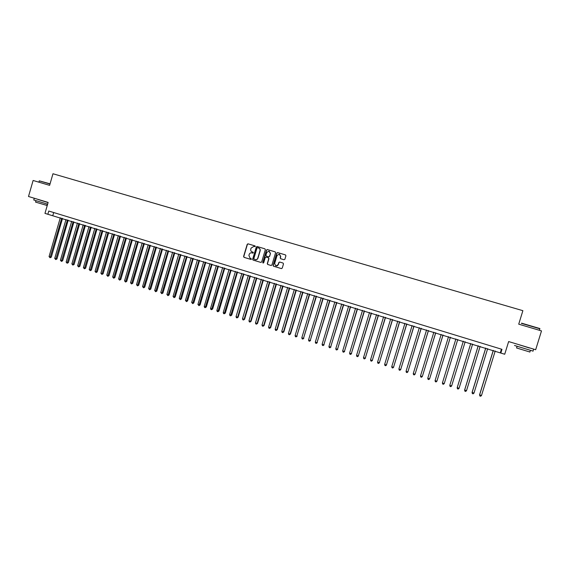 <?xml version="1.0" encoding="UTF-8"?>
<svg xmlns="http://www.w3.org/2000/svg" width="570" height="570" viewBox="0 0 570 570"><rect width="100%" height="100%" fill="white"/><g stroke="black" fill="none" stroke-linecap="round" stroke-linejoin="round"><path stroke-width="0.85" d="M255.296 246.496L254.975 245.884L247.979 243.817L247.209 244.323L243.59 256.486L244.038 257.355L250.95 259.435L251.541 259.094L250.031 258.096L248.898 255.424L249.197 254.412C249.71 253.137 250.622 252.624 251.926 252.866L253.415 252.795L252.161 251.904C250.964 251.384 250.501 250.458 250.764 249.133L251.071 248.121L253.614 246.525L255.296 246.496M284.017 259.728L284.886 259.243L285.919 255.787L285.456 254.904L277.618 252.581L276.749 253.073L273.087 265.349L273.472 266.204L281.373 268.584L282.243 268.099L283.49 263.924L283.048 263.048L279.671 262.043L278.801 262.528L278.189 264.594C277.697 265.741 276.87 266.154 275.702 265.827L274.64 263.532L277.056 255.445L279.272 254.12L280.604 256.5L280.198 257.847L280.661 258.73L284.017 259.728M500.823 353.058L504.721 354.248L508.639 341.565L535.672 349.731L541.5 330.906L518.721 324.166L522.882 310.679L52.967 173.75L49.619 185.357L33.117 180.476L28.5 196.493L48.137 202.428L44.966 213.38L500.823 353.058L501.971 349.332L48.785 211.042L47.852 214.263M265.335 249.689L264.886 248.819L257.084 246.511L256.293 247.017L252.667 259.208L253.016 260.048L260.832 262.407L261.694 261.922L265.335 249.689M267.351 249.546L275.139 251.847L275.595 252.731L271.933 265L271.071 265.485L267.658 264.452L267.28 263.604L268.762 258.637L268.328 257.761L266.105 257.099L265.242 257.583L263.703 262.749L263.041 263.062L262.784 262.471L266.489 250.031L267.294 249.532L275.217 251.883M53.687 212.539L52.839 215.474M501.436 349.168L500.389 352.559M253.109 252.189L252.204 251.919M251.926 252.866L252.845 253.144M255.046 245.912L248.164 243.882L247.394 244.388L243.782 256.536L244.231 257.405L251.028 259.45M264.964 248.848L257.334 246.589L256.479 247.074L252.852 259.257L253.301 260.134L260.925 262.428M257.583 247.694L256.985 248.028L253.8 258.737L255.061 259.635C256.372 259.884 257.284 259.371 257.804 258.096L259.984 250.764C260.248 249.411 259.763 248.477 258.538 247.971L257.583 247.694M255.189 259.671L255.246 259.685C256.55 259.934 257.462 259.421 257.982 258.146L257.804 258.096M258.645 248.007L258.716 248.028C259.941 248.541 260.426 249.468 260.162 250.821L257.982 258.146M271.163 265.506L267.736 264.48M266.105 257.099L268.498 257.811L268.933 258.687L267.458 263.646L267.907 264.53M267.522 249.603L266.66 250.088L263.041 263.062M270.301 253.479L268.962 251.099L266.774 252.432L265.926 255.267L266.375 256.144L268.591 256.806L269.453 256.322L270.472 253.529L269.211 251.178M270.472 253.529L269.624 256.372L268.762 256.856L266.382 256.144M279.507 254.191L280.768 256.55L280.362 257.897L280.782 258.766M276.008 265.919L278.189 264.594M279.785 262.079L278.965 262.57L278.352 264.637M285.541 254.933L277.74 252.624L276.92 253.123L273.258 265.392L273.714 266.276L281.466 268.605M60.306 217.761L49.063 256.578L50.474 257.034L51.293 257.148L62.508 218.438M51.293 257.148L50.06 257.747L61.724 218.196M50.06 257.747L49.063 256.578M39.316 180.84L50.06 183.818M50.003 184.01L39.266 180.868M47.624 204.181L33.765 199.992L34.207 198.467M48.087 202.592L37.841 199.415M46.883 205.421L35.561 202.108L35.946 200.761M46.377 202.001L37.869 199.322M46.398 201.93L48.122 202.457M521.614 323.169L539.811 328.527M539.933 328.805L521.322 323.325M533.028 351.099L514.51 345.47M529.38 347.892L519.298 344.836M529.893 352.018L516.562 347.957L517.04 346.418M529.345 347.985L519.313 344.793M539.769 328.455L539.469 330.301M65.999 219.507L54.727 258.395L56.145 258.851L56.95 258.965L68.201 220.184M56.95 258.965L55.725 259.571L67.431 219.942M55.725 259.571L54.727 258.395M71.72 221.26L60.413 260.226L61.838 260.682L62.636 260.796L73.915 221.93M62.636 260.796L61.418 261.402L73.152 221.702M61.418 261.402L60.413 260.226M77.463 223.02L66.127 262.065L67.559 262.521L68.35 262.627L79.657 223.689M68.35 262.627L67.125 263.24L78.902 223.461M67.125 263.24L66.127 262.065M83.234 224.787L71.863 263.903L73.302 264.366L74.079 264.473L85.422 225.456M74.079 264.473L72.86 265.086L84.674 225.228M72.86 265.086L71.863 263.903M89.02 226.561L77.62 265.755L79.066 266.219L79.836 266.318L91.207 227.231M79.836 266.318L78.624 266.938L90.473 227.003M78.624 266.938L77.62 265.755M94.834 228.342L83.405 267.615L84.852 268.078L85.614 268.178L97.014 229.005M85.614 268.178L84.403 268.798L96.294 228.784M84.403 268.798L83.405 267.615M100.676 230.13L89.212 269.482L90.666 269.945L91.414 270.038L102.849 230.793M91.414 270.038L90.21 270.665L102.137 230.572M90.21 270.665L89.212 269.482M106.533 231.926L95.04 271.356L96.501 271.826L97.235 271.911L108.706 232.589M97.235 271.911L96.038 272.538L108.008 232.375M96.038 272.538L95.04 271.356M112.425 233.729L100.89 273.237L102.358 273.707L103.085 273.792L114.591 234.391M103.085 273.792L101.895 274.419L113.9 234.177M101.895 274.419L100.89 273.237M118.332 235.538L106.768 275.125L108.243 275.595L108.963 275.68L120.498 236.201M108.963 275.68L107.773 276.315L119.814 235.987M107.773 276.315L106.768 275.125M124.267 237.355L112.675 277.02L114.15 277.497L114.855 277.576L126.426 238.018M114.855 277.576L113.672 278.21L125.756 237.811M113.672 278.21L112.675 277.02M130.224 239.179L118.596 278.922L120.085 279.4L120.783 279.478L132.383 239.842M120.783 279.478L119.6 280.119L131.72 239.635M119.6 280.119L118.596 278.922M136.209 241.01L124.545 280.839L126.041 281.316L126.725 281.388L138.36 241.673M126.725 281.388L125.55 282.036L137.712 241.473M125.55 282.036L124.545 280.839M142.222 242.856L130.523 282.756L132.019 283.24L132.696 283.304L144.367 243.511M132.696 283.304L131.528 283.953L143.726 243.312M131.528 283.953L130.523 282.756M148.257 244.701L136.522 284.687L138.025 285.171L138.695 285.235L150.395 245.357M138.695 285.235L137.527 285.884L149.767 245.164M137.527 285.884L136.522 284.687M154.313 246.554L142.55 286.625L144.06 287.109L144.716 287.166L156.451 247.209M144.716 287.166L143.554 287.822L155.831 247.024M143.554 287.822L142.55 286.625M160.398 248.42L148.599 288.57L150.117 289.054L150.758 289.111L162.528 249.076M150.758 289.111L149.604 289.774L161.923 248.891M149.604 289.774L148.599 288.57M166.511 250.294L154.677 290.522L156.201 291.006L156.835 291.063L168.635 250.942M156.835 291.063L155.681 291.726L168.043 250.757M155.681 291.726L154.677 290.522M172.646 252.168L160.776 292.481L162.308 292.973L162.927 293.023L174.769 252.823M162.927 293.023L161.787 293.685L174.185 252.645M161.787 293.685L160.776 292.481M178.809 254.056L166.903 294.448L168.442 294.939L169.055 294.989L180.925 254.705M169.055 294.989L167.915 295.659L180.348 254.534M167.915 295.659L166.903 294.448M184.993 255.951L173.059 296.429L174.598 296.92L175.204 296.963L187.11 256.6M175.204 296.963L174.064 297.64L186.547 256.429M174.064 297.64L173.059 296.429M191.207 257.854L179.237 298.409L180.783 298.908L181.374 298.944L193.316 258.502M181.374 298.944L180.248 299.628L192.767 258.331M180.248 299.628L179.237 298.409M197.448 259.77L185.442 300.404L186.996 300.903L187.573 300.939L199.55 260.412M187.573 300.939L186.454 301.623L199.016 260.248M186.454 301.623L185.442 300.404M203.718 261.687L191.677 302.406L193.237 302.912L193.8 302.941L205.813 262.328M193.8 302.941L192.681 303.625L205.286 262.171M192.681 303.625L191.677 302.406M210.009 263.618L197.933 304.423L199.5 304.921L200.056 304.95L212.104 264.259M200.056 304.95L198.944 305.641L211.584 264.095M198.944 305.641L197.933 304.423M216.329 265.549L204.217 306.439L205.791 306.945L206.333 306.966L218.417 266.19M206.333 306.966L205.229 307.665L217.911 266.033M205.229 307.665L204.594 307.458L204.217 306.439M222.678 267.494L210.53 308.47L212.111 308.976L212.638 308.99L224.758 268.135M212.638 308.99L211.541 309.695L224.267 267.986M211.541 309.695L210.907 309.489L210.53 308.47M229.055 269.446L216.864 310.507L218.453 311.013L218.973 311.028L231.128 270.087M218.973 311.028L217.875 311.733L230.651 269.938M217.875 311.733L217.241 311.526L216.864 310.507M235.453 271.406L223.233 312.552L224.829 313.065L225.335 313.072L237.526 272.047M225.335 313.072L224.245 313.778L237.056 271.897M224.245 313.778L223.604 313.578L223.233 312.552M241.88 273.379L229.624 314.604L231.228 315.117L231.719 315.125L243.946 274.013M231.719 315.125L230.636 315.837L243.497 273.871M230.636 315.837L229.995 315.63L229.624 314.604M248.342 275.353L236.044 316.671L237.654 317.184L238.139 317.184L250.401 275.987M238.139 317.184L237.056 317.903L237.654 317.184L249.959 275.852M237.056 317.903L236.415 317.697L236.044 316.671M254.826 277.341L242.492 318.744L244.11 319.264L244.58 319.257L256.878 277.975M244.58 319.257L243.504 319.977L244.11 319.264L256.45 277.839M243.504 319.977L242.863 319.77L242.492 318.744M261.338 279.336L248.969 320.825L250.593 321.345L251.049 321.338L263.39 279.963M251.049 321.338L249.981 322.057L250.593 321.345L262.969 279.834M249.981 322.057L249.332 321.851L248.969 320.825M267.879 281.338L255.474 322.912L257.106 323.439L257.547 323.425L269.923 281.965M257.547 323.425L256.486 324.152L257.106 323.439L269.517 281.844M256.486 324.152L255.837 323.945L255.474 322.912M274.448 283.354L262.008 325.014L263.646 325.541L264.074 325.52L276.486 283.974M264.074 325.52L263.019 326.254L263.646 325.541L276.094 283.86M263.019 326.254L262.364 326.04L262.008 325.014M281.046 285.378L268.57 327.123L270.216 327.65L270.629 327.629L283.083 285.998M270.629 327.629L269.582 328.363L270.216 327.65L282.706 285.884M269.582 328.363L268.926 328.156L268.57 327.123M287.679 287.401L275.16 329.239L276.806 329.766L277.212 329.745L289.703 288.028M277.212 329.745L276.172 330.486L276.806 329.766L289.339 287.914M276.172 330.486L275.51 330.272L275.16 329.239M294.334 289.446L281.772 331.362L283.433 331.897L283.824 331.868L296.35 290.059M283.824 331.868L282.791 332.616L283.433 331.897L296.001 289.952M282.791 332.616L282.129 332.403L281.772 331.362M301.017 291.491L288.42 333.5L290.087 334.034L290.472 333.999L303.033 292.111M290.472 333.999L289.439 334.754L290.087 334.034L302.691 292.004M289.439 334.754L288.769 334.54L288.42 333.5M307.736 293.55L295.096 335.644L296.77 336.186L309.738 294.163M297.141 336.143L296.115 336.899L296.77 336.186L309.417 294.063M296.115 336.899L295.445 336.685L295.096 335.644M314.476 295.616L301.808 337.803L303.489 338.345L316.478 296.229M303.839 338.295L302.82 339.057L303.489 338.345L316.172 296.129M302.82 339.057L302.15 338.844L301.808 337.803M321.252 297.69L308.541 339.969L310.23 340.511L323.247 298.302M310.572 340.461L309.56 341.223L310.23 340.511L322.955 298.21M309.56 341.223L308.883 341.01L308.541 339.969M328.056 299.77L315.303 342.142L317.006 342.684L330.044 300.383M317.326 342.634L316.322 343.397L317.006 342.684L329.766 300.297M316.322 343.397L315.645 343.183L315.303 342.142M334.889 301.865L322.1 344.323L323.803 344.871L336.877 302.471M324.116 344.814L323.119 345.584L323.803 344.871L336.606 302.392M323.119 345.584L322.435 345.37L322.1 344.323M341.758 303.967L328.926 346.517L330.636 347.066L343.731 304.572M330.935 347.002L329.945 347.778L330.636 347.066L343.482 304.494M329.945 347.778L329.261 347.565L328.926 346.517M348.655 306.083L335.78 348.719L337.504 349.275L350.621 306.681M337.782 349.203L336.799 349.987L337.504 349.275L350.379 306.61M336.799 349.987L336.115 349.766L335.78 348.719M355.58 308.206L342.67 350.935L344.394 351.49L357.54 308.805M344.665 351.412L343.689 352.203L344.394 351.49L357.319 308.733M343.689 352.203L342.998 351.982L342.67 350.935M362.534 310.337L349.588 353.158L351.32 353.714L364.494 310.935M351.576 353.635L350.607 354.426L351.32 353.714L364.28 310.871M350.607 354.426L349.909 354.205L349.588 353.158M369.524 312.474L356.535 355.388L358.274 355.951L371.476 313.072M358.516 355.865L357.554 356.663L358.274 355.951L371.277 313.008M357.554 356.663L356.856 356.435L356.535 355.388M376.549 314.626L363.51 357.632L365.263 358.195L378.487 315.217M365.491 358.11L364.529 358.908L365.263 358.195L378.309 315.16M364.529 358.908L363.831 358.68L363.51 357.632M383.596 316.785L370.521 359.891L372.281 360.454L385.534 317.376M372.495 360.354L371.54 361.166L372.281 360.454L385.37 317.326M371.54 361.166L370.842 360.938L370.521 359.891M390.685 318.951L377.568 362.149L379.335 362.719L392.609 319.542M379.527 362.62L378.587 363.432L379.335 362.719L392.459 319.499M378.587 363.432L377.882 363.204L377.568 362.149M397.796 321.131L384.643 364.422L386.417 364.992L399.72 321.722M386.595 364.886L385.662 365.705L386.417 364.992L399.584 321.68M385.662 365.705L384.95 365.477L384.643 364.422M404.949 323.325L391.747 366.709L393.528 367.28L406.859 323.91M393.692 367.173L392.766 367.992L393.528 367.28L406.738 323.874M392.766 367.992L392.053 367.764L391.747 366.709M412.124 325.52L398.886 369.004L400.674 369.574L414.034 326.104M400.824 369.46L399.905 370.286L400.674 369.574L413.927 326.076M399.905 370.286L399.192 370.058L398.886 369.004M419.342 327.729L406.054 371.305L407.856 371.882L421.237 328.313M407.992 371.761L407.073 372.595L407.856 371.882L421.152 328.284M407.073 372.595L406.36 372.36L406.054 371.305M426.588 329.952L413.257 373.621L415.067 374.205L428.476 330.529M413.257 373.621L413.556 374.675L414.283 374.91L415.067 374.205L428.405 330.507M433.863 332.182L420.496 375.951L422.313 376.528L435.751 332.759M420.496 375.951L420.788 377.005L421.515 377.24L422.313 376.528L435.694 332.738M441.18 334.419L427.764 378.28L429.588 378.872L443.054 334.996M427.764 378.28L428.056 379.342L428.79 379.577L429.588 378.872L443.011 334.982M448.526 336.671L435.067 380.632L436.898 381.216L450.393 337.24M435.067 380.632L435.359 381.693L436.093 381.928L436.898 381.216L450.364 337.233M455.907 338.929L442.405 382.99L444.244 383.582L457.767 339.499M442.405 382.99L442.691 384.052L443.424 384.287L444.244 383.582L457.76 339.499M451.625 385.954L450.799 386.659L450.058 386.417L449.78 385.356L463.317 341.202L449.78 385.356L451.625 385.954L465.177 341.772M470.749 343.475L457.211 387.579L459.042 388.334L472.637 344.059M470.77 343.482L457.183 387.735L457.461 388.804L458.202 389.039L459.042 388.334M478.216 345.762L464.636 389.966L466.488 390.728L480.132 346.353M478.251 345.776L464.621 390.129L464.899 391.191L465.64 391.433L466.488 390.728M485.718 348.063L472.088 392.359L473.969 393.129L487.656 348.655M485.768 348.078L472.095 392.53L472.366 393.599L473.114 393.834L473.969 393.129M493.257 350.372L479.584 394.768L481.486 395.544L495.216 350.97M493.328 350.393L479.605 394.946L479.869 396.007L480.624 396.25L481.486 395.544M38.903 182.186L39.28 180.875M47.267 204.081L46.868 205.478M530.371 350.472L529.865 352.096M533 351.198L533.577 349.339"/></g></svg>
